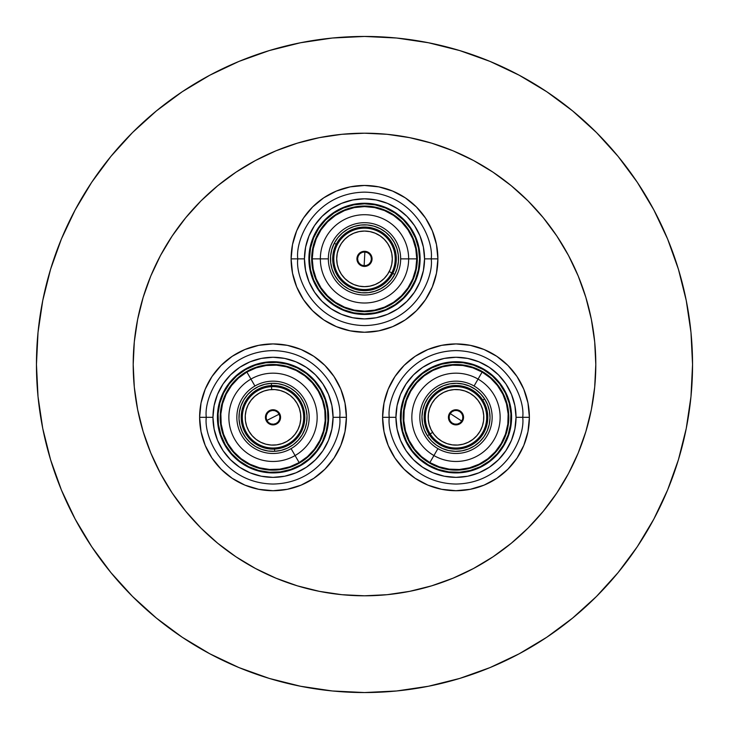 <?xml version="1.0" encoding="UTF-8"?>
<svg xmlns="http://www.w3.org/2000/svg" width="729" height="729" viewBox="0 0 729 729"><rect width="100%" height="100%" fill="white"/><g stroke="black" fill="none" stroke-linecap="round" stroke-linejoin="round"><path stroke-width="1.09" d="M201.022 431.641L199.618 417.325A73.392 73.392 0 0 1 273.011 343.924A73.392 73.392 0 0 1 346.403 417.325L339.732 417.325L346.403 417.325A73.392 73.392 0 0 1 273.011 490.717A73.392 73.392 0 0 1 199.618 417.325L206.289 417.325C203.61 436.835 223.63 483.136 273.011 484.047C322.391 483.136 342.411 436.835 339.732 417.325C342.411 436.835 322.391 483.136 273.011 484.047C223.63 483.136 203.61 436.835 206.289 417.325L212.959 417.325A60.051 60.051 0 0 1 273.011 357.274A60.051 60.051 0 0 1 333.062 417.325L339.732 417.325L333.062 417.325A60.051 60.051 0 0 0 273.011 357.274A60.051 60.051 0 0 0 212.959 417.325L214.116 429.035L217.534 440.298L223.083 450.686L230.546 459.78L239.65 467.253L250.029 472.802L261.292 476.219L273.011 477.367L284.729 476.219L295.992 472.802L306.371 467.253L315.475 459.78L322.938 450.686L328.487 440.298L331.905 429.035L333.062 417.325L331.905 405.606L328.487 394.343L322.938 383.955L315.475 374.861L306.371 367.389L295.992 361.839L284.729 358.422L273.011 357.274L261.292 358.422L250.029 361.839L239.65 367.389L230.546 374.861L223.083 383.955L217.534 394.343L214.116 405.606L212.959 417.325A60.051 60.051 0 0 0 273.011 477.367A60.051 60.051 0 0 0 333.062 417.325A60.051 60.051 0 0 1 273.011 477.367A60.051 60.051 0 0 1 212.959 417.325L206.289 417.325C203.61 397.806 223.63 351.506 273.011 350.603C322.391 351.506 342.411 397.806 339.732 417.325C342.411 397.806 322.391 351.506 273.011 350.603C223.63 351.506 203.61 397.806 206.289 417.325L199.618 417.325L201.022 403L205.204 389.231L211.984 376.547L221.115 365.42L232.232 356.299L244.926 349.51L258.695 345.336L273.011 343.924L287.326 345.336L301.095 349.51L313.789 356.299L324.906 365.42L334.037 376.547L340.817 389.231L344.99 403L346.403 417.325L344.99 431.641L340.817 445.41L334.037 458.094L324.906 469.221L313.789 478.342L301.095 485.131L287.326 489.305L273.011 490.717L258.695 489.305L244.926 485.131L232.232 478.342L221.115 469.221L211.984 458.094L205.204 445.41L201.022 431.641A73.392 73.392 0 0 0 211.975 458.076M394.963 458.094L388.183 445.41L384.01 431.641L382.597 417.325A73.392 73.392 0 0 1 455.989 343.924A73.392 73.392 0 0 1 529.382 417.325L522.711 417.325L529.382 417.325A73.392 73.392 0 0 1 455.989 490.717A73.392 73.392 0 0 1 382.597 417.325L389.268 417.325C386.589 436.835 406.609 483.136 455.989 484.047C505.37 483.136 525.39 436.835 522.711 417.325C525.39 436.835 505.37 483.136 455.989 484.047C406.609 483.136 386.589 436.835 389.268 417.325L395.938 417.325A60.051 60.051 0 0 1 455.989 357.274A60.051 60.051 0 0 1 516.041 417.325L522.711 417.325L516.041 417.325A60.051 60.051 0 0 0 455.989 357.274A60.051 60.051 0 0 0 395.938 417.325L397.095 429.035L400.513 440.298L406.062 450.686L413.525 459.78L422.629 467.253L433.008 472.802L444.271 476.219L455.989 477.367L467.708 476.219L478.971 472.802L489.35 467.253L498.454 459.78L505.917 450.686L511.466 440.298L514.884 429.035L516.041 417.325L514.884 405.606L511.466 394.343L505.917 383.955L498.454 374.861L489.35 367.389L478.971 361.839L467.708 358.422L455.989 357.274L444.271 358.422L433.008 361.839L422.629 367.389L413.525 374.861L406.062 383.955L400.513 394.343L397.095 405.606L395.938 417.325A60.051 60.051 0 0 0 455.989 477.367A60.051 60.051 0 0 0 516.041 417.325A60.051 60.051 0 0 1 455.989 477.367A60.051 60.051 0 0 1 395.938 417.325L389.268 417.325C386.589 397.806 406.609 351.506 455.989 350.603C505.37 351.506 525.39 397.806 522.711 417.325C525.39 397.806 505.37 351.506 455.989 350.603C406.609 351.506 386.589 397.806 389.268 417.325L382.597 417.325L384.01 403L388.183 389.231L394.963 376.547L404.094 365.42L415.211 356.299L427.905 349.51L441.674 345.336L455.989 343.924L470.305 345.336L484.074 349.51L496.768 356.299L507.885 365.42L517.016 376.547L523.796 389.231L527.978 403L529.382 417.325L527.978 431.641L523.796 445.41L517.016 458.094L507.885 469.221L496.768 478.342L484.074 485.131L470.305 489.305L455.989 490.717L441.674 489.305L427.905 485.131L415.211 478.342L404.094 469.221L394.963 458.094A73.392 73.392 0 0 0 404.057 469.184M199.618 417.371A73.392 73.392 0 0 0 201.022 431.614M211.993 458.113A73.392 73.392 0 0 0 221.078 469.184M221.151 469.257A73.392 73.392 0 0 0 324.879 469.248M324.943 469.184A73.392 73.392 0 0 0 344.99 431.659M344.999 431.623A73.392 73.392 0 0 0 346.403 417.362M382.597 417.362A73.392 73.392 0 0 0 384.001 431.623M404.121 469.248A73.392 73.392 0 0 0 507.849 469.257M507.922 469.184A73.392 73.392 0 0 0 517.007 458.113M517.025 458.076A73.392 73.392 0 0 0 527.969 431.668M527.978 431.614A73.392 73.392 0 0 0 529.382 417.371M221.643 396.047L218.481 406.472L217.406 417.325A55.604 55.604 0 0 1 273.011 361.721A55.604 55.604 0 0 1 328.615 417.325A55.604 55.604 0 0 1 273.011 472.921A55.604 55.604 0 0 1 217.406 417.325L218.481 406.472L221.643 396.047L226.783 386.434L233.69 378.005L242.119 371.088L251.733 365.949L262.167 362.787L273.011 361.721L283.854 362.787L294.288 365.949L303.902 371.088L312.331 378.005L319.238 386.434L324.378 396.047L327.54 406.472L328.615 417.325L327.54 428.169L324.378 438.603L319.238 448.217L312.331 456.636L303.902 463.553L294.288 468.692L283.854 471.854L273.011 472.921L262.167 471.854L251.733 468.692L242.119 463.553L233.69 456.636L226.783 448.217L221.643 438.603L218.481 428.169L217.406 417.325L218.481 428.169M510.519 428.169L511.594 417.325A55.604 55.604 0 0 1 455.989 472.921A55.604 55.604 0 0 1 400.385 417.325L401.46 406.472L404.622 396.047L409.762 386.434L416.669 378.005L425.098 371.088L434.712 365.949L445.146 362.787L455.989 361.721L466.833 362.787L477.267 365.949L486.881 371.088L495.31 378.005L502.217 386.434L507.357 396.047L510.519 406.472L511.594 417.325L510.519 428.169L507.357 438.603L502.217 448.217L495.31 456.636L486.881 463.553L477.267 468.692L466.833 471.854L455.989 472.921L445.146 471.854L434.712 468.692L425.098 463.553L416.669 456.636L409.762 448.217L404.622 438.603L401.46 428.169L400.385 417.325A55.604 55.604 0 0 1 455.989 361.721A55.604 55.604 0 0 1 511.594 417.325L510.519 406.472L507.357 396.047M292.52 273.175L291.108 258.859A73.392 73.392 0 0 1 364.5 185.467A73.392 73.392 0 0 1 437.892 258.859L431.222 258.859L437.892 258.859A73.392 73.392 0 0 1 364.5 332.251A73.392 73.392 0 0 1 291.108 258.859L297.778 258.859C295.099 278.378 315.119 324.669 364.5 325.581C413.881 324.669 433.901 278.378 431.222 258.859C433.901 278.378 413.881 324.669 364.5 325.581C315.119 324.669 295.099 278.378 297.778 258.859L304.449 258.859A60.051 60.051 0 0 1 364.5 198.807A60.051 60.051 0 0 1 424.551 258.859L431.222 258.859L424.551 258.859A60.051 60.051 0 0 0 364.5 198.807A60.051 60.051 0 0 0 304.449 258.859L305.606 270.568L309.023 281.841L314.573 292.22L322.036 301.314L331.139 308.786L341.518 314.336L352.781 317.753L364.5 318.91L376.219 317.753L387.482 314.336L397.861 308.786L406.964 301.314L414.427 292.22L419.977 281.841L423.394 270.568L424.551 258.859L423.394 247.14L419.977 235.877L414.427 225.498L406.964 216.395L397.861 208.931L387.482 203.382L376.219 199.965L364.5 198.807L352.781 199.965L341.518 203.382L331.139 208.931L322.036 216.395L314.573 225.498L309.023 235.877L305.606 247.14L304.449 258.859A60.051 60.051 0 0 0 364.5 318.91A60.051 60.051 0 0 0 424.551 258.859A60.051 60.051 0 0 1 364.5 318.91A60.051 60.051 0 0 1 304.449 258.859L297.778 258.859C295.099 239.34 315.119 193.048 364.5 192.137C413.881 193.048 433.901 239.34 431.222 258.859C433.901 239.34 413.881 193.048 364.5 192.137C315.119 193.048 295.099 239.34 297.778 258.859L291.108 258.859L292.52 244.534L296.694 230.774L303.474 218.08L312.604 206.963L323.722 197.832L336.415 191.053L350.184 186.87L364.5 185.467L378.816 186.87L392.585 191.053L405.278 197.832L416.396 206.963L425.526 218.08L432.306 230.774L436.48 244.534L437.892 258.859L436.48 273.175L432.306 286.944L425.526 299.628L416.396 310.754L405.278 319.885L392.585 326.665L378.816 330.838L364.5 332.251L350.184 330.838L336.415 326.665L323.722 319.885L312.604 310.754L303.474 299.628L296.694 286.944L292.52 273.175A73.392 73.392 0 0 0 312.568 310.718M291.108 258.895A73.392 73.392 0 0 0 292.511 273.156M312.641 310.791A73.392 73.392 0 0 0 350.12 330.829M350.239 330.857A73.392 73.392 0 0 0 378.761 330.857M378.88 330.829A73.392 73.392 0 0 0 416.359 310.791M416.432 310.718A73.392 73.392 0 0 0 436.48 273.202M436.489 273.156A73.392 73.392 0 0 0 437.892 258.895M420.104 258.859A55.604 55.604 0 0 1 364.5 314.454A55.604 55.604 0 0 1 308.896 258.859L309.971 248.006L313.133 237.581L318.272 227.967L325.18 219.538L333.609 212.622L343.222 207.492L353.656 204.32L364.5 203.254L375.344 204.32L385.778 207.492L395.391 212.622L403.82 219.538L410.728 227.967L415.867 237.581L419.029 248.006L420.104 258.859L419.029 269.703L415.867 280.136L410.728 289.75L403.82 298.17L395.391 305.087L385.778 310.226L375.344 313.388L364.5 314.454L353.656 313.388L343.222 310.226L333.609 305.087L325.18 298.17L318.272 289.75L313.133 280.136L309.971 269.703L308.896 258.859A55.604 55.604 0 0 1 364.5 203.254A55.604 55.604 0 0 1 420.104 258.859M36.45 364.5A328.05 328.05 0 0 1 364.5 36.45A328.05 328.05 0 0 1 692.55 364.5L690.974 332.342L686.244 300.503L678.426 269.274L667.582 238.957L653.813 209.861L637.264 182.241L618.083 156.389L596.468 132.532L572.611 110.917L546.759 91.736L519.139 75.187L490.043 61.418L459.726 50.574L428.497 42.756L396.658 38.026L364.5 36.45L332.342 38.026L300.503 42.756L269.274 50.574L238.957 61.418L209.861 75.187L182.241 91.736L156.389 110.917L132.532 132.532L110.917 156.389L91.736 182.241L75.187 209.861L61.418 238.957L50.574 269.274L42.756 300.503L38.026 332.342L36.45 364.5L38.026 396.658L42.756 428.497L50.574 459.726L61.418 490.043L75.187 519.139L91.736 546.759L110.917 572.611L132.532 596.468L156.389 618.083L182.241 637.264L209.861 653.813L238.957 667.582L269.274 678.426L300.503 686.244L332.342 690.974L364.5 692.55L396.658 690.974L428.497 686.244L459.726 678.426L490.043 667.582L519.139 653.813L546.759 637.264L572.611 618.083L596.468 596.468L618.083 572.611L637.264 546.759L653.813 519.139L667.582 490.043L678.426 459.726L686.244 428.497L690.974 396.658L692.55 364.5A328.05 328.05 0 0 1 364.5 692.55A328.05 328.05 0 0 1 36.45 364.5M595.803 364.5A231.303 231.303 0 0 1 364.5 595.803A231.303 231.303 0 0 1 133.197 364.5A231.303 231.303 0 0 1 364.5 133.197A231.303 231.303 0 0 1 595.803 364.5L594.691 387.172L591.356 409.625L585.843 431.641L578.197 453.019L568.492 473.531L556.819 493.004L543.296 511.239L528.06 528.06L511.239 543.296L493.004 556.819L473.531 568.492L453.019 578.197L431.641 585.843L409.625 591.356L387.172 594.691L364.5 595.803L341.828 594.691L319.375 591.356L297.359 585.843L275.981 578.197L255.469 568.492L235.996 556.819L217.761 543.296L200.94 528.06L185.704 511.239L172.181 493.004L160.508 473.531L150.803 453.019L143.157 431.641L137.644 409.625L134.309 387.172L133.197 364.5L134.309 341.828L137.644 319.375L143.157 297.359L150.803 275.981L160.508 255.469L172.181 235.996L185.704 217.761L200.94 200.94L217.761 185.704L235.996 172.181L255.469 160.508L275.981 150.803L297.359 143.157L319.375 137.644L341.828 134.309L364.5 133.197L387.172 134.309L409.625 137.644L431.641 143.157L453.019 150.803L473.531 160.508L493.004 172.181L511.239 185.704L528.06 200.94L543.296 217.761L556.819 235.996L568.492 255.469L578.197 275.981L585.843 297.359L591.356 319.375L594.691 341.828L595.803 364.5M324.378 396.047L319.238 386.434M303.902 371.088L294.288 365.949L283.854 362.787M262.167 362.787L251.733 365.949M242.119 463.553L251.733 468.692L262.167 471.854M294.288 468.692L303.902 463.553L312.331 456.636L319.238 448.217L325.152 436.635M477.267 365.949L466.833 362.787M445.146 362.787L434.712 365.949L425.098 371.088M409.762 386.434L404.622 396.047L401.46 406.472M404.622 438.603L409.762 448.217L416.669 456.636L425.098 463.553L436.325 469.33M477.267 468.692L486.881 463.553M375.344 204.32L364.5 203.254L353.656 204.32M309.971 269.703L313.133 280.136M333.609 305.087L336.014 306.608M375.344 313.388L385.778 310.226M585.843 297.359L584.439 292.885M578.197 275.981L568.492 255.469M528.06 200.94L522.857 195.91M473.531 160.508L453.019 150.803M297.359 143.157L292.885 144.561M275.981 150.803L255.469 160.508M200.94 200.94L195.91 206.143M160.508 255.469L150.803 275.981M143.157 431.641L144.561 436.115M150.803 453.019L160.508 473.531M200.94 528.06L206.143 533.09M255.469 568.492L275.981 578.197M431.641 585.843L436.115 584.439M453.019 578.197L473.531 568.492M528.06 528.06L533.09 522.857M568.492 473.531L578.197 453.019M437.892 258.813A73.392 73.392 0 0 0 436.489 244.57M436.48 244.507A73.392 73.392 0 0 0 405.297 197.851M405.251 197.814A73.392 73.392 0 0 0 323.749 197.814M323.703 197.851A73.392 73.392 0 0 0 292.52 244.507M292.511 244.57A73.392 73.392 0 0 0 291.108 258.813M529.382 417.28A73.392 73.392 0 0 0 527.978 403.037M527.969 402.964A73.392 73.392 0 0 0 496.795 356.317M496.741 356.281A73.392 73.392 0 0 0 415.238 356.281M415.193 356.308A73.392 73.392 0 0 0 384.01 402.973M384.001 403.028A73.392 73.392 0 0 0 382.597 417.28M346.403 417.28A73.392 73.392 0 0 0 344.999 403.028M344.99 402.973A73.392 73.392 0 0 0 313.807 356.308M313.762 356.281A73.392 73.392 0 0 0 232.259 356.281M232.205 356.317A73.392 73.392 0 0 0 201.031 402.964M201.022 403.037A73.392 73.392 0 0 0 199.618 417.28M371.599 256.581L371.899 258.011L371.599 256.581A7.454 7.454 0 0 0 358.668 254.221L357.875 255.451A7.454 7.454 0 0 1 367.908 252.234A7.454 7.454 0 0 1 371.125 262.267A7.454 7.454 0 0 0 371.599 256.59M360.882 252.343L358.668 254.221A7.454 7.454 0 0 0 357.875 255.442M389.222 271.58L394.753 274.432A34.026 34.026 0 0 1 348.927 289.112A34.026 34.026 0 0 1 334.247 243.286A34.026 34.026 0 0 0 348.927 289.112A34.026 34.026 0 0 0 394.753 274.432L392.776 273.411A31.803 31.803 0 0 1 349.947 287.135A31.803 31.803 0 0 1 336.224 244.297L334.247 243.286L331.786 249.482L330.592 256.043L330.693 262.713L332.096 269.238L334.739 275.362L338.529 280.847L343.323 285.495L348.927 289.112L355.123 291.573L361.684 292.766L368.355 292.666L374.879 291.263L381.003 288.611L386.488 284.82L391.136 280.036L394.753 274.432L397.214 268.226L398.408 261.665L398.307 254.995L396.904 248.48L394.261 242.356L390.471 236.861L385.677 232.223L380.073 228.605L373.877 226.145L367.316 224.942L360.645 225.051L354.121 226.455L347.997 229.097L342.512 232.888L337.864 237.681L334.247 243.286L336.224 244.297A31.803 31.803 0 0 1 379.053 230.583A31.803 31.803 0 0 1 392.776 273.411L391.792 272.901A30.691 30.691 0 0 1 350.449 286.142A30.691 30.691 0 0 1 337.208 244.807L336.224 244.297L337.208 244.807A30.691 30.691 0 0 0 350.449 286.142A30.691 30.691 0 0 0 391.792 272.901L389.523 271.735M339.605 239.066L343.942 234.583L349.073 231.047L354.795 228.569L360.891 227.257L367.124 227.166M384.292 233.963L388.767 238.301L392.311 243.431L394.79 249.154L396.102 255.25L396.193 261.483M389.395 278.651L385.058 283.125L379.927 286.67L374.205 289.149L368.109 290.452L361.876 290.552M344.708 283.754L340.233 279.407L336.689 274.277L334.21 268.554L332.898 262.467L332.807 256.225M362.231 251.76L363.653 251.45L362.231 251.76M365.12 251.432L363.653 251.45M367.908 252.234L366.55 251.696M368.118 265.374L365.347 266.258L368.118 265.374L370.332 263.497L371.662 260.909L371.899 258.011M357.985 262.467L357.101 259.697L357.985 262.467L359.862 264.691L362.45 266.021L365.347 266.258M371.015 255.241L369.138 253.027M357.875 255.451A7.454 7.454 0 0 0 370.332 263.497A7.454 7.454 0 0 0 371.125 262.276A7.454 7.454 0 0 1 361.092 265.484A7.454 7.454 0 0 1 357.875 255.451L357.101 259.697M391.792 272.901A30.691 30.691 0 0 0 378.551 231.567A30.691 30.691 0 0 0 337.208 244.807A30.691 30.691 0 0 1 378.551 231.567A30.691 30.691 0 0 1 391.792 272.901M392.776 273.411A31.803 31.803 0 0 1 349.947 287.135A31.803 31.803 0 0 1 336.224 244.297A31.803 31.803 0 0 1 379.053 230.583A31.803 31.803 0 0 1 392.776 273.411M394.753 274.432A34.026 34.026 0 0 0 380.073 228.605A34.026 34.026 0 0 0 334.247 243.286A34.026 34.026 0 0 1 380.073 228.605A34.026 34.026 0 0 1 394.753 274.432M361.602 265.839L358.212 263.06L360.299 265.146L364.5 266.422L368.701 265.146L370.788 263.06L372.063 258.859L371.489 255.961L369.849 253.51L367.398 251.869L364.5 251.295L361.602 251.869L359.151 253.51L357.511 255.961L356.937 258.859L358.212 263.06A7.563 7.563 0 0 0 364.5 266.422A7.563 7.563 0 0 1 356.937 258.859A7.563 7.563 0 0 1 364.5 251.295A7.563 7.563 0 0 0 358.212 263.051M364.5 231.057A27.802 27.802 0 0 1 392.302 258.859A27.802 27.802 0 0 1 364.5 286.661A27.802 27.802 0 0 0 392.302 258.859A27.802 27.802 0 0 0 364.5 231.057L369.922 231.594L375.143 233.171L379.946 235.74L384.156 239.203L387.618 243.413L390.188 248.215L391.765 253.437L392.302 258.859L391.765 264.281L390.188 269.493L387.618 274.304L384.156 278.514L379.946 281.968L375.143 284.538L369.922 286.123L364.5 286.661L359.078 286.123L353.857 284.538L349.054 281.968L344.844 278.514L341.382 274.304L338.812 269.493L337.235 264.281L336.698 258.859L337.235 253.437L338.812 248.215L341.382 243.413L344.844 239.203L349.054 235.74L353.857 233.171L359.078 231.594L364.5 231.057A27.802 27.802 0 0 0 336.698 258.859A27.802 27.802 0 0 0 364.5 286.661A27.802 27.802 0 0 1 336.698 258.859A27.802 27.802 0 0 1 364.5 231.057M379.946 235.74L384.156 239.203L387.618 243.413M387.618 274.304L384.156 278.514L379.946 281.968M349.054 281.968L344.844 278.514L341.382 274.304M341.382 243.413L344.844 239.203L349.054 235.74M370.788 263.051A7.563 7.563 0 0 0 370.788 254.658L368.701 252.571A7.563 7.563 0 0 0 364.5 251.295A7.563 7.563 0 0 1 372.063 258.859A7.563 7.563 0 0 1 364.5 266.422A7.563 7.563 0 0 0 368.692 265.146L371.489 261.747M370.788 254.649A7.563 7.563 0 0 0 368.71 252.571L367.398 251.869M360.299 252.571L357.511 255.961M368.71 265.137A7.563 7.563 0 0 0 370.788 263.06M328.342 258.859A36.158 36.158 0 0 0 364.5 295.017A36.158 36.158 0 0 0 400.658 258.859A36.158 36.158 0 0 0 364.5 222.7A36.158 36.158 0 0 0 328.342 258.859L320.35 258.859A44.15 44.15 0 0 1 364.5 214.709A44.15 44.15 0 0 1 408.65 258.859L400.658 258.859L408.65 258.859A44.15 44.15 0 0 1 364.5 303.009A44.15 44.15 0 0 1 320.35 258.859L312.231 258.859A52.269 52.269 0 0 0 364.5 311.119A52.269 52.269 0 0 0 416.769 258.859L408.65 258.859L416.769 258.859A52.269 52.269 0 0 1 364.5 311.119A52.269 52.269 0 0 1 312.231 258.859L313.242 248.662L316.213 238.857L321.042 229.817L327.54 221.898L335.458 215.401L344.498 210.572L354.303 207.592L364.5 206.589L374.697 207.592L384.502 210.572L393.542 215.401L401.46 221.898L407.958 229.817L412.787 238.857L415.758 248.662L416.769 258.859L415.758 269.056L412.787 278.861L407.958 287.891L401.46 295.81L393.542 302.316L384.502 307.146L374.697 310.117L364.5 311.119L354.303 310.117L344.498 307.146L335.458 302.316L327.54 295.81L321.042 287.891L316.213 278.861L313.242 269.056L312.231 258.859A52.269 52.269 0 0 1 364.5 206.589A52.269 52.269 0 0 1 416.769 258.859A52.269 52.269 0 0 0 364.5 206.589A52.269 52.269 0 0 0 312.231 258.859L320.35 258.859A44.15 44.15 0 0 1 364.5 214.709A44.15 44.15 0 0 1 408.65 258.859A44.15 44.15 0 0 1 364.5 303.009A44.15 44.15 0 0 1 320.35 258.859L328.342 258.859A36.158 36.158 0 0 0 364.5 295.017A36.158 36.158 0 0 0 400.658 258.859A36.158 36.158 0 0 0 364.5 222.7A36.158 36.158 0 0 0 328.342 258.859M333.308 265.064L333.709 266.814M334.638 269.803L335.121 271.024M370.706 290.051L372.464 289.65M375.453 288.72L376.674 288.237M395.692 252.653L395.291 250.894M394.362 247.906L393.879 246.684M358.294 227.667L356.536 228.068M353.547 228.997L352.326 229.471M364.527 258.412L364.126 265.739A6.898 6.898 0 0 0 371.389 259.223A6.898 6.898 0 0 0 364.874 251.97L364.527 258.412L364.874 251.97A6.898 6.898 0 0 1 371.389 259.223A6.898 6.898 0 0 1 364.126 265.739L361.52 265.074L359.37 263.461L357.994 261.146L357.611 258.485L358.285 255.879L359.889 253.728L362.204 252.352L364.874 251.97L367.48 252.635L369.63 254.248L371.006 256.562L371.389 259.223L370.715 261.829L369.111 263.989L366.796 265.356L364.126 265.739A6.898 6.898 0 0 1 357.611 258.485A6.898 6.898 0 0 1 364.874 251.97A6.898 6.898 0 0 0 357.611 258.485A6.898 6.898 0 0 0 364.126 265.739L364.527 258.412M364.5 311.675A52.825 52.825 0 0 1 311.675 258.859A52.825 52.825 0 0 1 364.5 206.034A52.825 52.825 0 0 1 417.325 258.859A52.825 52.825 0 0 1 364.5 311.675L354.194 310.663L344.288 307.656L335.158 302.772L327.148 296.211L320.578 288.201L315.703 279.07L312.695 269.165L311.675 258.859L312.695 248.553L315.703 238.647L320.578 229.507L327.148 221.507L335.158 214.937L344.288 210.052L354.194 207.054L364.5 206.034L374.806 207.054L384.712 210.052L393.842 214.937L401.852 221.507L408.422 229.507L413.297 238.647L416.305 248.553L417.325 258.859L416.305 269.165L413.297 279.07L408.422 288.201L401.852 296.211L393.842 302.772L384.712 307.656L374.806 310.663L364.5 311.675M395.082 304.622L403.419 297.778L395.082 304.622L385.568 309.716L375.235 312.841L364.5 313.898A55.049 55.049 0 0 1 309.451 258.859A55.049 55.049 0 0 1 364.5 203.81A55.049 55.049 0 0 1 419.549 258.859A55.049 55.049 0 0 1 364.5 313.898L353.765 312.841L343.432 309.716L333.918 304.622L325.581 297.778L333.918 304.622M403.419 297.778L410.272 289.44L403.419 297.778M403.419 219.93L395.082 213.087L403.419 219.93L410.272 228.277L415.357 237.791L418.492 248.115L419.549 258.859L418.492 269.593L415.357 279.918L410.272 289.44M333.918 213.087L325.581 219.93L318.728 228.277L325.581 219.93L333.918 213.087L343.432 208.002L353.765 204.867L364.5 203.81L375.235 204.867L385.568 208.002L395.082 213.087M318.728 289.44L325.581 297.778L318.728 289.44L313.643 279.918L310.508 269.593L309.451 258.859L310.508 248.115L313.643 237.791L318.728 228.277M449.729 421.362A7.454 7.454 0 0 0 460.017 423.595L461.165 422.683A7.454 7.454 0 0 0 462.259 413.297A7.454 7.454 0 0 1 460.017 423.585A7.454 7.454 0 0 1 449.72 421.353L451.743 423.44L454.413 424.606L453.019 424.15M460.026 423.585A7.454 7.454 0 0 0 461.165 422.683L462.824 420.287M432.607 432.37L427.376 435.732A34.026 34.026 0 0 1 437.573 388.703A34.026 34.026 0 0 1 484.603 398.909A34.026 34.026 0 0 0 437.573 388.703A34.026 34.026 0 0 0 427.376 435.732L429.244 434.53A31.803 31.803 0 0 1 438.776 390.58A31.803 31.803 0 0 1 482.735 400.112L484.603 398.909L480.466 393.678L475.381 389.359L469.549 386.115L463.207 384.065L456.573 383.299L449.93 383.837L443.514 385.659L437.573 388.703L432.352 392.849L428.023 397.934L424.779 403.757L422.738 410.108L421.963 416.733L422.51 423.385L424.333 429.8L427.376 435.732L431.513 440.963L436.598 445.282L442.43 448.526L448.772 450.577L455.406 451.342L462.049 450.804L468.465 448.982L474.406 445.938L479.636 441.792L483.956 436.717L487.2 430.885L489.241 424.533L490.016 417.908L489.478 411.256L487.646 404.841L484.603 398.909L482.735 400.112A31.803 31.803 0 0 1 473.203 444.07A31.803 31.803 0 0 1 429.244 434.53L430.183 433.928A30.691 30.691 0 0 1 439.377 391.509A30.691 30.691 0 0 1 481.796 400.713L482.735 400.112L481.796 400.713A30.691 30.691 0 0 0 439.377 391.509A30.691 30.691 0 0 0 430.183 433.928L432.324 432.552M485.578 405.661L487.282 411.657L487.792 417.872L487.072 424.068L485.159 430.001L482.124 435.441M467.654 446.913L461.657 448.617L455.443 449.119L449.246 448.399L443.314 446.494L437.865 443.46M426.401 428.98L424.697 422.984L424.187 416.769L424.907 410.582L426.82 404.65L429.855 399.2M444.326 387.737L450.322 386.024L456.536 385.523L462.733 386.242L468.665 388.156L474.114 391.191M463.444 417.453L463.27 418.902L463.325 415.995L462.259 413.288L460.236 411.202L457.566 410.044L458.96 410.491M455.862 424.77L454.413 424.606L457.32 424.652L460.017 423.585M448.545 417.188L449.155 414.354L448.654 418.646L449.72 421.353A7.454 7.454 0 0 1 451.962 411.056A7.454 7.454 0 0 1 462.259 413.288M456.117 409.871L457.566 410.044L454.659 409.99L451.962 411.056L449.155 414.354M430.183 433.928A30.691 30.691 0 0 0 472.602 443.132A30.691 30.691 0 0 0 481.796 400.713A30.691 30.691 0 0 1 472.602 443.132A30.691 30.691 0 0 1 430.183 433.928M429.244 434.53A31.803 31.803 0 0 1 438.776 390.58A31.803 31.803 0 0 1 482.735 400.112A31.803 31.803 0 0 1 473.203 444.07A31.803 31.803 0 0 1 429.244 434.53M427.376 435.732A34.026 34.026 0 0 0 474.406 445.938A34.026 34.026 0 0 0 484.603 398.909A34.026 34.026 0 0 1 474.406 445.938A34.026 34.026 0 0 1 427.376 435.732M462.25 413.288A7.454 7.454 0 0 0 451.962 411.056M451.953 411.056A7.454 7.454 0 0 0 449.72 421.344M452.636 410.545A7.563 7.563 0 0 0 449.438 413.543A7.563 7.563 0 0 1 459.771 410.773A7.563 7.563 0 0 1 462.541 421.107A7.563 7.563 0 0 0 463.535 416.833M461.986 412.714L463.535 416.824A7.563 7.563 0 0 0 452.654 410.536L450.303 412.332L448.827 414.892L448.444 417.817L449.21 420.669L451.005 423.011L453.556 424.478L456.482 424.87L459.334 424.105L462.541 421.107L463.489 418.309L463.298 415.366L461.986 412.714L459.771 410.773L456.974 409.826L454.03 410.017L451.388 411.32M480.065 431.222A27.802 27.802 0 0 1 442.093 441.4A27.802 27.802 0 0 1 431.914 403.419A27.802 27.802 0 0 0 442.093 441.4A27.802 27.802 0 0 0 480.065 431.222L476.894 435.65L472.911 439.377L468.282 442.257L463.188 444.18L457.812 445.064L452.363 444.881L447.05 443.651L442.093 441.4L437.655 438.22L433.937 434.247L431.058 429.618L429.135 424.515L428.251 419.139L428.424 413.689L429.663 408.386L431.914 403.419L435.085 398.991L439.068 395.264L443.697 392.384L448.791 390.471L454.167 389.578L459.616 389.76L464.929 390.999L469.886 393.241L474.324 396.421L478.042 400.394L480.921 405.023L482.844 410.126L483.728 415.503L483.555 420.952L482.316 426.255L480.065 431.222A27.802 27.802 0 0 0 469.886 393.241A27.802 27.802 0 0 0 431.914 403.419A27.802 27.802 0 0 1 469.886 393.241A27.802 27.802 0 0 1 480.065 431.222M468.282 442.257L463.188 444.18L457.812 445.064M431.058 429.618L429.135 424.515L428.251 419.139M443.697 392.384L448.791 390.471L454.167 389.578M480.921 405.023L482.844 410.126L483.728 415.503M459.343 424.105A7.563 7.563 0 0 0 462.541 421.107A7.563 7.563 0 0 1 452.208 423.868A7.563 7.563 0 0 1 449.438 413.543A7.563 7.563 0 0 0 448.444 417.808L449.993 421.927M448.444 417.826A7.563 7.563 0 0 0 456.482 424.87L460.591 423.321M455.497 409.78L452.645 410.536M456.491 424.87A7.563 7.563 0 0 0 459.325 424.105M474.069 386.006A36.158 36.158 0 0 0 424.67 399.237A36.158 36.158 0 0 0 437.91 448.636A36.158 36.158 0 0 0 487.309 435.404A36.158 36.158 0 0 0 474.069 386.006L478.06 379.089A44.15 44.15 0 0 1 494.226 439.396A44.15 44.15 0 0 1 433.919 455.552L437.91 448.636L433.919 455.552A44.15 44.15 0 0 1 417.753 395.246A44.15 44.15 0 0 1 478.06 379.089L482.124 372.054A52.269 52.269 0 0 0 410.728 391.191A52.269 52.269 0 0 0 429.855 462.587L433.919 455.552L429.855 462.587A52.269 52.269 0 0 1 410.728 391.191A52.269 52.269 0 0 1 482.124 372.054L490.453 378.023L497.451 385.504L502.864 394.207L506.473 403.793L508.14 413.899L507.812 424.141L505.479 434.119L501.251 443.451L495.283 451.78L487.81 458.787L479.108 464.2L469.522 467.808L459.407 469.476L449.164 469.139L439.186 466.815L429.855 462.587L421.526 456.618L414.528 449.137L409.115 440.434L405.506 430.848L403.839 420.742L404.167 410.5L406.5 400.522L410.728 391.191L416.696 382.862L424.169 375.854L432.871 370.45L442.467 366.833L452.572 365.165L462.815 365.502L472.793 367.826L482.124 372.054A52.269 52.269 0 0 1 501.251 443.451A52.269 52.269 0 0 1 429.855 462.587A52.269 52.269 0 0 0 501.251 443.451A52.269 52.269 0 0 0 482.124 372.054L478.06 379.089A44.15 44.15 0 0 1 494.226 439.396A44.15 44.15 0 0 1 433.919 455.552A44.15 44.15 0 0 1 417.753 395.246A44.15 44.15 0 0 1 478.06 379.089L474.069 386.006A36.158 36.158 0 0 0 424.67 399.237A36.158 36.158 0 0 0 437.91 448.636A36.158 36.158 0 0 0 487.309 435.404A36.158 36.158 0 0 0 474.069 386.006M466.214 387.208L464.491 386.671M461.439 385.987L460.145 385.787M425.873 407.101L425.344 408.823M424.652 411.876L424.46 413.17M445.765 447.442L447.488 447.971M450.54 448.654L451.834 448.854M486.106 427.54L486.635 425.827M487.327 422.765L487.519 421.471M456.363 417.562L450.212 413.562A6.898 6.898 0 0 0 452.226 423.102A6.898 6.898 0 0 0 461.767 421.089L456.363 417.562L461.767 421.089A6.898 6.898 0 0 1 452.226 423.102A6.898 6.898 0 0 1 450.212 413.562L452.089 411.639L454.568 410.573L457.256 410.545L459.753 411.548L461.676 413.425L462.733 415.894L462.769 418.583L461.767 421.089L459.89 423.011L457.411 424.068L454.723 424.096L452.226 423.102L450.303 421.216L449.246 418.747L449.21 416.059L450.212 413.562A6.898 6.898 0 0 1 459.753 411.548A6.898 6.898 0 0 1 461.767 421.089A6.898 6.898 0 0 0 459.753 411.548A6.898 6.898 0 0 0 450.212 413.562L456.363 417.562M410.245 390.908A52.825 52.825 0 0 1 482.398 371.58A52.825 52.825 0 0 1 501.734 443.733A52.825 52.825 0 0 1 429.581 463.07A52.825 52.825 0 0 1 410.245 390.908L416.277 382.497L423.831 375.417L432.625 369.949L442.321 366.304L452.536 364.609L462.888 364.956L472.966 367.307L482.398 371.58L490.817 377.604L497.898 385.167L503.365 393.961L507.01 403.647L508.696 413.862L508.359 424.214L506.008 434.302L501.734 443.733L495.702 452.153L488.148 459.224L479.354 464.692L469.658 468.346L459.443 470.032L449.091 469.695L439.013 467.344L429.581 463.07L421.162 457.037L414.081 449.474L408.614 440.68L404.969 430.994L403.283 420.779L403.62 410.427L405.971 400.339L410.245 390.908M401.059 420.925L402.818 431.568L401.059 420.925L401.415 410.135L403.866 399.629L408.322 389.796A55.049 55.049 0 0 1 483.509 369.649A55.049 55.049 0 0 1 503.657 444.845A55.049 55.049 0 0 1 428.47 464.993A55.049 55.049 0 0 1 408.322 389.796L414.601 381.03L422.483 373.649L431.641 367.954L441.747 364.154L431.641 367.954M402.818 431.568L406.618 441.665L402.818 431.568M459.589 472.246L470.232 470.487L480.338 466.688L470.232 470.487L459.589 472.246L448.809 471.9L438.293 469.449L428.47 464.993L419.694 458.705L412.322 450.832L406.618 441.665M510.92 413.726L509.161 403.073L505.361 392.977L509.161 403.073L510.92 413.726L510.564 424.506L508.113 435.013L503.657 444.845L497.378 453.62L489.496 460.992L480.338 466.688M452.39 362.395L441.747 364.154L452.39 362.395L463.17 362.75L473.686 365.202L483.509 369.649L492.285 375.936L499.657 383.809L505.361 392.977M276.847 410.937L278.022 411.803L275.526 410.309L272.655 409.88A7.454 7.454 0 0 0 271.908 424.688A7.454 7.454 0 0 0 273.366 424.761A7.454 7.454 0 0 1 265.566 417.681A7.454 7.454 0 0 1 272.655 409.88L269.83 410.582L267.497 412.313L268.582 411.329M271.671 389.55L271.37 383.336A34.026 34.026 0 0 1 307 415.685A34.026 34.026 0 0 1 274.651 451.315A34.026 34.026 0 0 0 307 415.685A34.026 34.026 0 0 0 271.37 383.336L271.48 385.55A31.803 31.803 0 0 1 304.777 415.794A31.803 31.803 0 0 1 274.541 449.091L274.651 451.315L281.248 450.34L287.536 448.098L293.258 444.672L298.207 440.198L302.18 434.839L305.041 428.816L306.663 422.346L307 415.685L306.025 409.087L303.783 402.8L300.357 397.077L295.883 392.129L290.534 388.147L284.501 385.295L278.031 383.664L271.37 383.336L264.773 384.301L258.485 386.543L252.763 389.969L247.814 394.444L243.841 399.802L240.98 405.825L239.358 412.295L239.021 418.956L239.996 425.563L242.238 431.841L245.664 437.564L250.138 442.512L255.487 446.494L261.52 449.346L267.99 450.978L274.651 451.315L274.541 449.091A31.803 31.803 0 0 1 241.244 418.856A31.803 31.803 0 0 1 271.48 385.55L271.534 386.662A30.691 30.691 0 0 1 303.665 415.84A30.691 30.691 0 0 1 274.487 447.98L274.541 449.091L274.487 447.98A30.691 30.691 0 0 0 303.665 415.84A30.691 30.691 0 0 0 271.534 386.662L271.653 389.213M268.318 448.782L262.267 447.26L256.635 444.59L251.633 440.872L247.45 436.243L244.251 430.894M241.554 412.623L243.076 406.582L245.746 400.95L249.464 395.938L254.084 391.755L259.442 388.557M277.703 385.869L283.754 387.391L289.386 390.061L294.388 393.778L298.571 398.399L301.77 403.748M304.467 422.018L302.945 428.06L300.275 433.7L296.557 438.703L291.937 442.886L286.579 446.084M269.174 423.713L267.024 421.754L269.174 423.713L271.908 424.688L274.815 424.551L278.524 422.328L277.439 423.312M266.623 413.489L267.497 412.313L265.994 414.801L265.566 417.681L267.024 421.754M279.398 421.162L280.383 418.419L280.237 415.521A7.454 7.454 0 0 0 278.022 411.803L278.997 412.887L278.022 411.803A7.454 7.454 0 0 0 272.655 409.88A7.454 7.454 0 0 1 280.455 416.961A7.454 7.454 0 0 1 273.366 424.761A7.454 7.454 0 0 0 278.524 422.328L279.398 421.162L278.524 422.328A7.454 7.454 0 0 0 280.383 418.428M280.455 416.961A7.454 7.454 0 0 0 280.237 415.521L278.997 412.887M271.534 386.662A30.691 30.691 0 0 0 242.356 418.801A30.691 30.691 0 0 0 274.487 447.98A30.691 30.691 0 0 1 242.356 418.801A30.691 30.691 0 0 1 271.534 386.662M271.48 385.55A31.803 31.803 0 0 1 304.777 415.794A31.803 31.803 0 0 1 274.541 449.091A31.803 31.803 0 0 1 241.244 418.856A31.803 31.803 0 0 1 271.48 385.55M271.37 383.336A34.026 34.026 0 0 0 239.021 418.956A34.026 34.026 0 0 0 274.651 451.315A34.026 34.026 0 0 1 239.021 418.956A34.026 34.026 0 0 1 271.37 383.336M280.383 418.419A7.454 7.454 0 0 0 280.455 416.97M273.995 424.816L269.666 424.105L272.518 424.87L276.792 423.868L279.79 420.669L280.556 417.817L280.173 414.892L278.697 412.332L274.97 410.017L272.026 409.826L269.229 410.773L267.014 412.714L265.702 415.366L265.511 418.309L266.459 421.107L269.666 424.105A7.563 7.563 0 0 0 279.562 413.543A7.563 7.563 0 0 1 276.792 423.868A7.563 7.563 0 0 1 266.459 421.107A7.563 7.563 0 0 0 269.657 424.105M248.935 431.222A27.802 27.802 0 0 1 259.114 393.241A27.802 27.802 0 0 1 297.086 403.419A27.802 27.802 0 0 0 259.114 393.241A27.802 27.802 0 0 0 248.935 431.222L246.684 426.255L245.445 420.952L245.272 415.503L246.156 410.126L248.079 405.023L250.958 400.394L254.676 396.421L259.114 393.241L264.071 390.999L269.384 389.76L274.833 389.578L280.209 390.471L285.303 392.384L289.932 395.264L293.915 398.991L297.086 403.419L299.337 408.386L300.576 413.689L300.749 419.139L299.865 424.515L297.942 429.618L295.063 434.247L291.345 438.22L286.907 441.4L281.95 443.651L276.637 444.881L271.188 445.064L265.812 444.18L260.718 442.257L256.089 439.377L252.106 435.65L248.935 431.222A27.802 27.802 0 0 0 286.907 441.4A27.802 27.802 0 0 0 297.086 403.419A27.802 27.802 0 0 1 286.907 441.4A27.802 27.802 0 0 1 248.935 431.222M245.272 415.503L246.156 410.126L248.079 405.023M274.833 389.578L280.209 390.471L285.303 392.384M300.749 419.139L299.865 424.515L297.942 429.618M271.188 445.064L265.812 444.18L260.718 442.257M266.222 413.981A7.563 7.563 0 0 0 265.465 416.824L266.231 413.981A7.563 7.563 0 0 1 276.346 410.536L272.026 409.826M265.465 416.824L265.511 418.309M279.79 420.669L280.51 416.332M265.465 416.833A7.563 7.563 0 0 0 266.459 421.107A7.563 7.563 0 0 1 269.229 410.773A7.563 7.563 0 0 1 279.562 413.543A7.563 7.563 0 0 0 276.364 410.545M291.09 448.636A36.158 36.158 0 0 0 304.33 399.237A36.158 36.158 0 0 0 254.931 386.006A36.158 36.158 0 0 0 241.691 435.404A36.158 36.158 0 0 0 291.09 448.636L295.081 455.552A44.15 44.15 0 0 1 234.774 439.396A44.15 44.15 0 0 1 250.94 379.089L254.931 386.006L250.94 379.089A44.15 44.15 0 0 1 311.247 395.246A44.15 44.15 0 0 1 295.081 455.552L299.145 462.587A52.269 52.269 0 0 0 318.272 391.191A52.269 52.269 0 0 0 246.876 372.054L250.94 379.089L246.876 372.054A52.269 52.269 0 0 1 318.272 391.191A52.269 52.269 0 0 1 299.145 462.587L289.814 466.815L279.836 469.139L269.593 469.476L259.478 467.808L249.892 464.2L241.19 458.787L233.717 451.78L227.749 443.451L223.521 434.119L221.188 424.141L220.86 413.899L222.527 403.793L226.136 394.207L231.549 385.504L238.547 378.023L246.876 372.054L256.207 367.826L266.185 365.502L276.428 365.165L286.533 366.833L296.129 370.45L304.831 375.854L312.304 382.862L318.272 391.191L322.5 400.522L324.833 410.5L325.161 420.742L323.494 430.848L319.885 440.434L314.472 449.137L307.474 456.618L299.145 462.587A52.269 52.269 0 0 1 227.749 443.451A52.269 52.269 0 0 1 246.876 372.054A52.269 52.269 0 0 0 227.749 443.451A52.269 52.269 0 0 0 299.145 462.587L295.081 455.552A44.15 44.15 0 0 1 234.774 439.396A44.15 44.15 0 0 1 250.94 379.089A44.15 44.15 0 0 1 311.247 395.246A44.15 44.15 0 0 1 295.081 455.552L291.09 448.636A36.158 36.158 0 0 0 304.33 399.237A36.158 36.158 0 0 0 254.931 386.006A36.158 36.158 0 0 0 241.691 435.404A36.158 36.158 0 0 0 291.09 448.636M293.978 441.236L295.3 440.006M297.423 437.71L298.243 436.68M296.922 396.348L295.701 395.027M293.395 392.913L292.375 392.093M252.043 393.414L250.721 394.635M248.598 396.941L247.778 397.961M249.099 438.293L250.32 439.614M252.626 441.738L253.646 442.558M272.61 417.526L279.161 414.2A6.898 6.898 0 0 0 269.885 411.174A6.898 6.898 0 0 0 266.86 420.442L272.61 417.526L266.86 420.442A6.898 6.898 0 0 1 269.885 411.174A6.898 6.898 0 0 1 279.161 414.2L279.881 416.788L279.562 419.457L278.25 421.809L276.136 423.467L273.539 424.196L270.869 423.877L268.527 422.556L266.86 420.442L266.14 417.854L266.459 415.184L267.771 412.833L269.885 411.174L272.482 410.445L275.152 410.764L277.494 412.085L279.161 414.2A6.898 6.898 0 0 1 276.136 423.467A6.898 6.898 0 0 1 266.86 420.442A6.898 6.898 0 0 0 276.136 423.467A6.898 6.898 0 0 0 279.161 414.2L272.61 417.526M318.755 390.908A52.825 52.825 0 0 1 299.419 463.07A52.825 52.825 0 0 1 227.266 443.733A52.825 52.825 0 0 1 246.602 371.58A52.825 52.825 0 0 1 318.755 390.908A52.825 52.825 0 0 1 299.419 463.07A52.825 52.825 0 0 1 227.266 443.733L222.992 434.302L220.641 424.214L220.304 413.862L221.99 403.647L225.635 393.961L231.102 385.167L238.183 377.604L246.602 371.58L256.034 367.307L266.112 364.956L276.464 364.609L286.679 366.304L296.375 369.949L305.169 375.417L312.723 382.497L318.755 390.908L323.029 400.339L325.38 410.427L325.717 420.779L324.031 430.994L320.386 440.68L314.919 449.474L307.838 457.037L299.419 463.07L289.987 467.344L279.909 469.695L269.557 470.032L259.342 468.346L249.646 464.692L240.852 459.224L233.298 452.153L227.266 443.733M297.359 367.954L287.253 364.154L297.359 367.954L306.517 373.649L314.399 381.03L320.678 389.796A55.049 55.049 0 0 1 300.53 464.993A55.049 55.049 0 0 1 225.343 444.845A55.049 55.049 0 0 1 245.491 369.649A55.049 55.049 0 0 1 320.678 389.796L325.134 399.629L327.585 410.135L327.941 420.925L326.182 431.568L327.941 420.925M287.253 364.154L276.61 362.395L287.253 364.154M223.639 392.977L219.839 403.073L223.639 392.977L229.343 383.809L236.715 375.936L245.491 369.649L255.314 365.202L265.83 362.75L276.61 362.395M248.662 466.688L258.768 470.487L248.662 466.688L239.504 460.992L231.622 453.62L225.343 444.845L220.887 435.013L218.436 424.506L218.08 413.726L219.839 403.073M322.382 441.665L326.182 431.568L322.382 441.665L316.678 450.832L309.306 458.705L300.53 464.993L290.707 469.449L280.191 471.9L269.411 472.246L258.768 470.487"/></g></svg>

